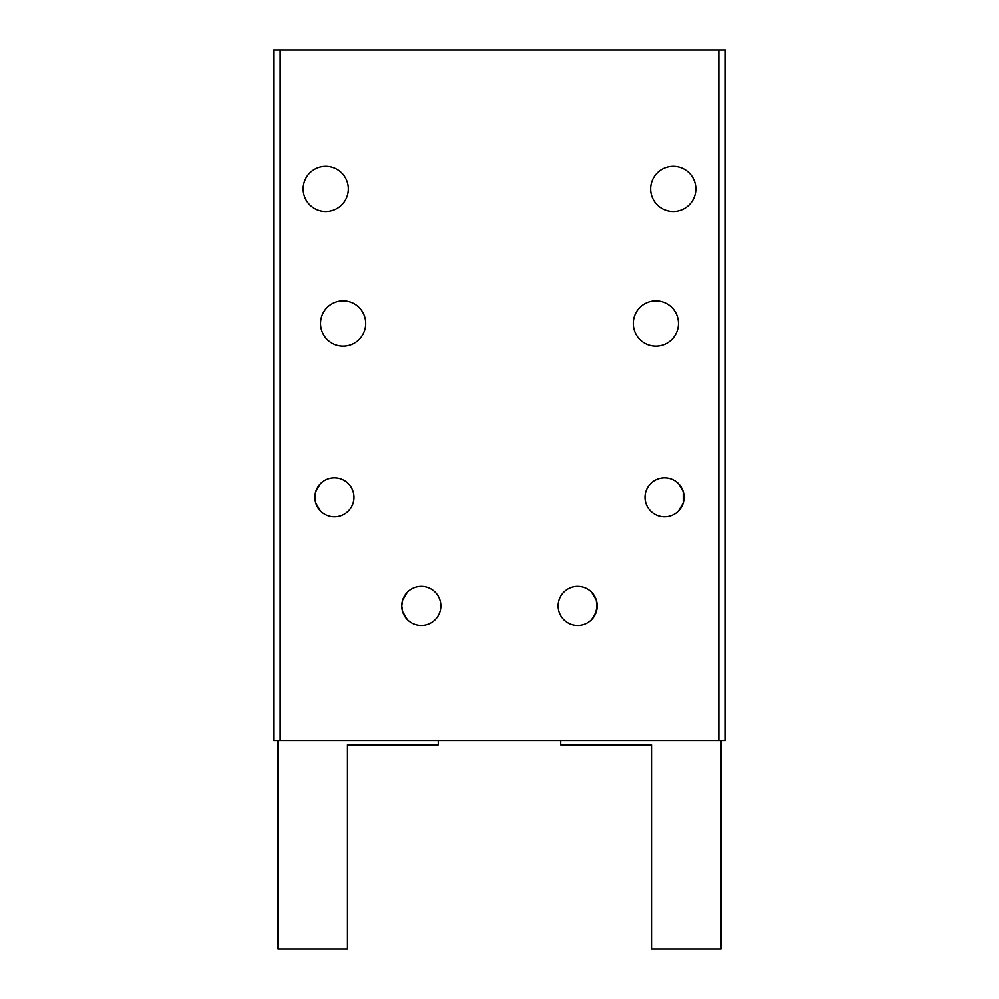 <?xml version="1.0" encoding="UTF-8"?>
<svg xmlns="http://www.w3.org/2000/svg" width="999" height="999" viewBox="0 0 999 999"><rect width="100%" height="100%" fill="white"/><g stroke="black" fill="none" stroke-linecap="round" stroke-linejoin="round"><path stroke-width="1.5" d="M438.261 740.559L438.261 744.904L347.477 744.904L347.477 949.05L277.984 949.05L277.984 740.559M560.739 740.559L560.739 744.904L651.523 744.904L651.523 949.05L721.016 949.05L721.016 740.559M718.843 49.95L718.843 740.559L725.361 740.559L725.361 49.95L273.639 49.95L273.639 740.559L280.157 740.559L280.157 49.95M315.771 491.558L320.404 483.728L315.771 491.558L314.897 497.327A19.543 19.543 0 0 1 334.453 477.784A19.543 19.543 0 0 1 353.996 497.327A19.543 19.543 0 0 1 334.453 516.87A19.543 19.543 0 0 1 314.897 497.327L315.771 503.096L320.404 510.926L315.771 503.096M684.09 496.853L682.991 490.846M681.593 487.762L678.596 483.728L683.229 491.558L683.229 503.096L678.596 510.926L683.229 503.096M597.227 605.444L596.128 599.437M594.73 596.353L591.72 592.32L596.353 600.149L597.002 608.853L596.353 611.688L591.72 619.505L595.367 614.235L597.227 605.918A19.543 19.543 0 0 1 577.684 625.461A19.543 19.543 0 0 1 558.141 605.918A19.543 19.543 0 0 1 577.684 586.376A19.543 19.543 0 0 1 597.227 605.918M401.773 605.918A19.543 19.543 0 0 1 421.316 586.376A19.543 19.543 0 0 1 440.859 605.918A19.543 19.543 0 0 1 421.316 625.461A19.543 19.543 0 0 1 401.773 605.918L402.647 600.149L401.773 605.918L402.647 611.688L407.28 619.505L402.647 611.688M402.647 600.149L407.28 592.32L402.647 600.149M645.004 497.327A19.543 19.543 0 0 1 664.547 477.784A19.543 19.543 0 0 1 684.103 497.327A19.543 19.543 0 0 1 664.547 516.87A19.543 19.543 0 0 1 645.004 497.327M280.157 740.559L718.843 740.559M365.721 323.589A22.59 22.59 0 0 0 343.132 300.999A22.59 22.59 0 0 0 320.554 323.589A22.59 22.59 0 0 0 343.132 346.178A22.59 22.59 0 0 0 365.721 323.589M673.239 211.526A22.59 22.59 0 0 0 695.828 188.936A22.59 22.59 0 0 0 673.239 166.358A22.59 22.59 0 0 0 650.649 188.936A22.59 22.59 0 0 0 673.239 211.526M348.351 188.936A22.59 22.59 0 0 0 325.761 166.358A22.59 22.59 0 0 0 303.172 188.936A22.59 22.59 0 0 0 325.761 211.526A22.59 22.59 0 0 0 348.351 188.936M639.897 339.56A22.59 22.59 0 0 0 671.84 339.56A22.59 22.59 0 0 0 671.84 307.617A22.59 22.59 0 0 0 639.897 307.617A22.59 22.59 0 0 0 639.897 339.56"/></g></svg>
